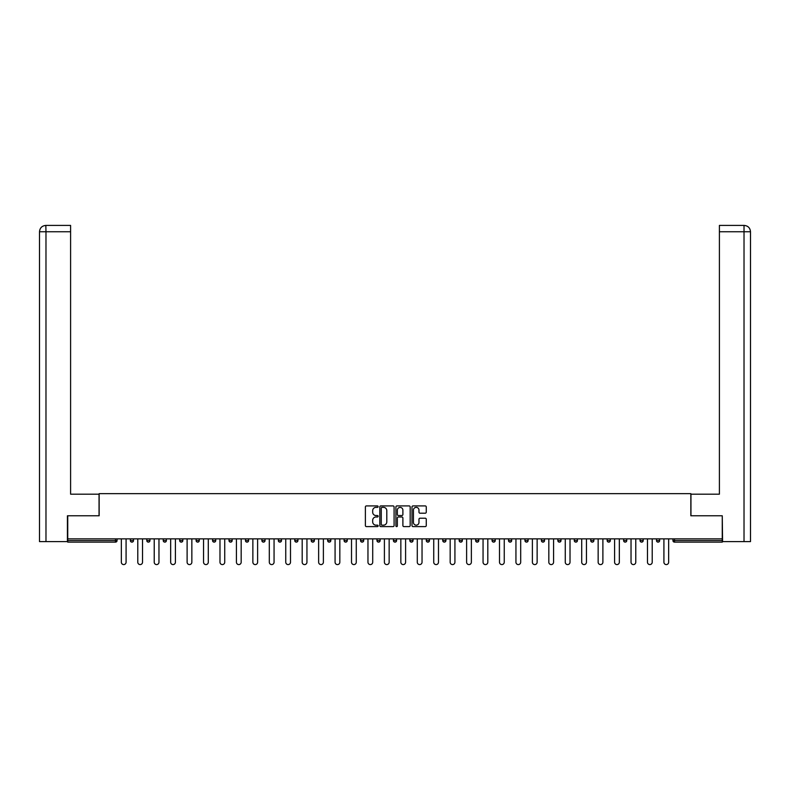 <?xml version="1.0" encoding="UTF-8"?>
<svg xmlns="http://www.w3.org/2000/svg" width="790" height="790" viewBox="0 0 790 790"><rect width="100%" height="100%" fill="white"/><g stroke="black" fill="none" stroke-linecap="round" stroke-linejoin="round"><path stroke-width="1.19" d="M378.134 506.637A0.721 0.721 0 0 0 377.413 505.916L366.422 505.916A1.037 1.037 0 0 0 365.385 506.943L365.385 525.567A1.037 1.037 0 0 0 366.422 526.604L377.413 526.604A0.721 0.721 0 0 0 378.134 525.883A0.721 0.721 0 0 0 377.413 525.153L375.991 525.153A3.308 3.308 0 0 1 372.683 521.844L372.683 520.294A3.308 3.308 0 0 1 375.991 516.986L377.413 516.986A0.721 0.721 0 0 0 378.134 516.255A0.721 0.721 0 0 0 377.413 515.534L375.991 515.534A3.308 3.308 0 0 1 372.683 512.226L372.683 510.676A3.308 3.308 0 0 1 375.991 507.358L377.413 507.358A0.721 0.721 0 0 0 378.134 506.637M425.237 513.204A1.037 1.037 0 0 0 426.264 512.167L426.264 506.943A1.037 1.037 0 0 0 425.237 505.916L413.022 505.916A1.037 1.037 0 0 0 411.995 506.943L411.995 525.567A1.037 1.037 0 0 0 413.022 526.604L425.237 526.604A1.037 1.037 0 0 0 426.264 525.567L426.264 519.257A1.037 1.037 0 0 0 425.237 518.22L420.013 518.22A1.037 1.037 0 0 0 418.976 519.257L418.976 522.388A2.765 2.765 0 0 1 416.212 525.153A2.765 2.765 0 0 1 413.437 522.388L413.437 510.133A2.765 2.765 0 0 1 416.212 507.358A2.765 2.765 0 0 1 418.976 510.133L418.976 512.167A1.037 1.037 0 0 0 420.013 513.204L425.237 513.204M45.978 541.604L39.5 541.604L39.5 231.747L45.978 231.747L45.83 225.417L70.596 225.417L70.596 231.747L45.978 231.747L45.978 541.604L67.427 541.604L67.427 515.781L99.155 515.781L99.155 493.651L690.845 493.651L690.845 515.781L722.258 515.781L722.258 538.869L67.742 538.869L67.742 540.548L115.488 540.548L115.488 538.869M67.742 515.781L67.742 538.869M394.091 506.943A1.037 1.037 0 0 0 393.065 505.916L380.849 505.916A1.037 1.037 0 0 0 379.822 506.943L379.822 525.567A1.037 1.037 0 0 0 380.849 526.604L393.065 526.604A1.037 1.037 0 0 0 394.091 525.567L394.091 506.943M396.935 505.916L409.151 505.916A1.037 1.037 0 0 1 410.178 506.943L410.178 525.567A1.037 1.037 0 0 1 409.151 526.604L403.927 526.604A1.037 1.037 0 0 1 402.89 525.567L402.89 518.013A1.037 1.037 0 0 0 401.853 516.986L398.387 516.986A1.037 1.037 0 0 0 397.35 518.013L397.35 525.883A0.721 0.721 0 0 1 396.629 526.604A0.721 0.721 0 0 1 395.909 525.883L395.909 506.943A1.037 1.037 0 0 1 396.935 505.916M117.068 538.869L117.068 540.548A1.58 1.58 0 0 1 115.488 542.128L67.742 542.128L67.742 540.548M722.258 538.869L722.258 542.128L674.512 542.128A1.58 1.58 0 0 1 672.932 540.548L672.932 538.869M130.35 540.548A1.58 1.58 0 0 0 131.93 542.128A1.58 1.58 0 0 0 133.51 540.548A1.58 1.58 0 0 1 131.93 542.128A1.58 1.58 0 0 0 133.51 540.548L133.51 538.869L133.51 540.548L130.35 540.548A1.58 1.58 0 0 0 131.93 542.128A1.58 1.58 0 0 1 130.35 540.548L130.35 538.869M115.488 542.128A1.58 1.58 0 0 0 117.068 540.548A1.58 1.58 0 0 1 115.488 542.128L115.488 540.548L117.068 540.548M146.792 538.869L146.792 540.548L146.792 538.869M149.952 538.869L149.952 540.548L149.952 538.869M163.234 540.548A1.58 1.58 0 0 0 164.814 542.128A1.58 1.58 0 0 0 166.394 540.548A1.58 1.58 0 0 1 164.814 542.128A1.58 1.58 0 0 0 166.394 540.548L166.394 538.869L166.394 540.548L163.234 540.548A1.58 1.58 0 0 0 164.814 542.128A1.58 1.58 0 0 1 163.234 540.548L163.234 538.869M179.676 538.869L179.676 540.548L179.676 538.869M182.836 538.869L182.836 540.548A1.58 1.58 0 0 1 181.256 542.128A1.58 1.58 0 0 1 179.676 540.548A1.58 1.58 0 0 0 181.256 542.128A1.58 1.58 0 0 0 182.836 540.548A1.58 1.58 0 0 1 181.256 542.128A1.58 1.58 0 0 1 179.676 540.548L182.836 540.548M196.118 540.548A1.58 1.58 0 0 0 197.697 542.128A1.58 1.58 0 0 0 199.278 540.548A1.58 1.58 0 0 1 197.697 542.128A1.58 1.58 0 0 0 199.278 540.548L199.278 538.869L199.278 540.548L196.118 540.548A1.58 1.58 0 0 0 197.697 542.128A1.58 1.58 0 0 1 196.118 540.548L196.118 538.869M215.719 538.869L215.719 540.548A1.58 1.58 0 0 1 214.139 542.128A1.58 1.58 0 0 1 212.559 540.548L212.559 538.869M230.581 542.128A1.58 1.58 0 0 0 232.161 540.548L232.161 538.869L232.161 540.548A1.58 1.58 0 0 1 230.581 542.128A1.58 1.58 0 0 1 229.001 540.548L229.001 538.869M248.603 538.869L248.603 540.548A1.58 1.58 0 0 1 247.023 542.128A1.58 1.58 0 0 1 245.443 540.548L245.443 538.869M265.045 538.869L265.045 540.548A1.58 1.58 0 0 1 263.465 542.128A1.58 1.58 0 0 1 261.885 540.548L261.885 538.869M278.327 538.869L278.327 540.548L278.327 538.869M281.487 538.869L281.487 540.548L281.487 538.869M297.929 538.869L297.929 540.548A1.58 1.58 0 0 1 296.349 542.128A1.58 1.58 0 0 1 294.769 540.548L294.769 538.869M311.211 538.869L311.211 540.548L311.211 538.869M314.371 538.869L314.371 540.548A1.58 1.58 0 0 1 312.791 542.128A1.58 1.58 0 0 1 311.211 540.548L314.371 540.548A1.58 1.58 0 0 1 312.791 542.128M330.812 538.869L330.812 540.548L327.653 540.548A1.58 1.58 0 0 0 329.233 542.128A1.58 1.58 0 0 1 327.653 540.548L327.653 538.869M347.254 538.869L347.254 540.548A1.58 1.58 0 0 1 345.674 542.128A1.58 1.58 0 0 1 344.094 540.548L344.094 538.869M363.696 538.869L363.696 540.548A1.58 1.58 0 0 1 362.116 542.128A1.58 1.58 0 0 1 360.536 540.548L360.536 538.869M376.978 538.869L376.978 540.548L376.978 538.869M380.138 538.869L380.138 540.548A1.58 1.58 0 0 1 378.558 542.128A1.58 1.58 0 0 1 376.978 540.548L380.138 540.548A1.58 1.58 0 0 1 378.558 542.128M395 542.128A1.58 1.58 0 0 0 396.58 540.548L396.58 538.869L396.58 540.548A1.58 1.58 0 0 1 395 542.128A1.58 1.58 0 0 1 393.42 540.548L393.42 538.869M413.022 538.869L413.022 540.548A1.58 1.58 0 0 1 411.442 542.128A1.58 1.58 0 0 1 409.862 540.548L409.862 538.869M429.464 538.869L429.464 540.548A1.58 1.58 0 0 1 427.884 542.128A1.58 1.58 0 0 1 426.304 540.548L426.304 538.869M442.746 538.869L442.746 540.548L442.746 538.869M445.906 538.869L445.906 540.548A1.58 1.58 0 0 1 444.326 542.128A1.58 1.58 0 0 1 442.746 540.548L445.906 540.548A1.58 1.58 0 0 1 444.326 542.128M459.188 538.869L459.188 540.548L459.188 538.869M462.348 538.869L462.348 540.548A1.58 1.58 0 0 1 460.768 542.128A1.58 1.58 0 0 1 459.188 540.548L462.348 540.548A1.58 1.58 0 0 1 460.768 542.128M475.629 538.869L475.629 540.548L475.629 538.869M478.789 538.869L478.789 540.548L478.789 538.869M492.071 538.869L492.071 540.548L492.071 538.869M495.231 538.869L495.231 540.548L495.231 538.869M511.673 538.869L511.673 540.548A1.58 1.58 0 0 1 510.093 542.128A1.58 1.58 0 0 1 508.513 540.548L508.513 538.869M528.115 538.869L528.115 540.548L524.955 540.548A1.58 1.58 0 0 0 526.535 542.128A1.58 1.58 0 0 1 524.955 540.548L524.955 538.869M544.557 538.869L544.557 540.548A1.58 1.58 0 0 1 542.977 542.128A1.58 1.58 0 0 1 541.397 540.548L541.397 538.869M557.839 538.869L557.839 540.548L557.839 538.869M560.999 538.869L560.999 540.548L560.999 538.869M577.441 538.869L577.441 540.548A1.58 1.58 0 0 1 575.861 542.128A1.58 1.58 0 0 1 574.281 540.548L574.281 538.869M593.883 538.869L593.883 540.548L590.723 540.548A1.58 1.58 0 0 0 592.303 542.128A1.58 1.58 0 0 1 590.723 540.548L590.723 538.869M610.324 538.869L610.324 540.548A1.58 1.58 0 0 1 608.744 542.128A1.58 1.58 0 0 1 607.164 540.548L607.164 538.869M626.766 538.869L626.766 540.548L623.606 540.548A1.58 1.58 0 0 0 625.186 542.128A1.58 1.58 0 0 1 623.606 540.548L623.606 538.869M643.208 538.869L643.208 540.548A1.58 1.58 0 0 1 641.628 542.128A1.58 1.58 0 0 1 640.048 540.548L640.048 538.869M659.65 538.869L659.65 540.548L656.49 540.548A1.58 1.58 0 0 0 658.07 542.128A1.58 1.58 0 0 1 656.49 540.548L656.49 538.869M148.372 542.128A1.58 1.58 0 0 1 146.792 540.548L149.952 540.548A1.58 1.58 0 0 1 148.372 542.128A1.58 1.58 0 0 0 149.952 540.548A1.58 1.58 0 0 1 148.372 542.128M279.907 542.128A1.58 1.58 0 0 1 278.327 540.548L281.487 540.548A1.58 1.58 0 0 1 279.907 542.128A1.58 1.58 0 0 0 281.487 540.548M329.233 542.128A1.58 1.58 0 0 0 330.812 540.548A1.58 1.58 0 0 1 329.233 542.128A1.58 1.58 0 0 1 327.653 540.548M477.209 542.128A1.58 1.58 0 0 1 475.629 540.548A1.58 1.58 0 0 0 477.209 542.128A1.58 1.58 0 0 0 478.789 540.548A1.58 1.58 0 0 1 477.209 542.128A1.58 1.58 0 0 1 475.629 540.548L478.789 540.548M493.651 542.128A1.58 1.58 0 0 1 492.071 540.548A1.58 1.58 0 0 0 493.651 542.128A1.58 1.58 0 0 0 495.231 540.548A1.58 1.58 0 0 1 493.651 542.128A1.58 1.58 0 0 1 492.071 540.548L495.231 540.548A1.58 1.58 0 0 1 493.651 542.128M528.115 540.548A1.58 1.58 0 0 1 526.535 542.128A1.58 1.58 0 0 0 528.115 540.548A1.58 1.58 0 0 1 526.535 542.128A1.58 1.58 0 0 1 524.955 540.548M559.419 542.128A1.58 1.58 0 0 1 557.839 540.548A1.58 1.58 0 0 0 559.419 542.128A1.58 1.58 0 0 0 560.999 540.548A1.58 1.58 0 0 1 559.419 542.128A1.58 1.58 0 0 1 557.839 540.548L560.999 540.548M592.303 542.128A1.58 1.58 0 0 0 593.883 540.548A1.58 1.58 0 0 1 592.303 542.128A1.58 1.58 0 0 1 590.723 540.548M626.766 540.548A1.58 1.58 0 0 1 625.186 542.128A1.58 1.58 0 0 0 626.766 540.548A1.58 1.58 0 0 1 625.186 542.128A1.58 1.58 0 0 1 623.606 540.548M658.07 542.128A1.58 1.58 0 0 0 659.65 540.548A1.58 1.58 0 0 1 658.07 542.128A1.58 1.58 0 0 1 656.49 540.548M381.995 507.358A0.721 0.721 0 0 0 381.264 508.089L381.264 524.432A0.721 0.721 0 0 0 381.995 525.153L383.496 525.153A3.308 3.308 0 0 0 386.804 521.844L386.804 510.676A3.308 3.308 0 0 0 383.496 507.358L381.995 507.358M402.89 510.182A2.765 2.765 0 0 0 400.125 507.417A2.765 2.765 0 0 0 397.35 510.182L397.35 514.497A1.037 1.037 0 0 0 398.387 515.534L401.853 515.534A1.037 1.037 0 0 0 402.89 514.497L402.89 510.182M121.344 562.213L121.344 538.869L121.344 562.213A2.37 2.37 0 0 0 123.714 564.583A2.37 2.37 0 0 0 126.084 562.213L126.084 538.869M99.046 515.781L99.046 494.175L70.596 494.175L70.596 231.747M39.5 231.747L39.5 478.365L39.5 231.747C39.875 227.905 41.989 225.792 45.82 225.417C41.979 225.802 39.865 227.905 39.5 231.747L39.5 478.365M690.954 515.781L690.954 494.175L719.404 494.175L719.404 225.417L744.17 225.417L719.404 225.417M750.5 478.365L750.5 231.747L750.5 541.604L722.574 541.604L722.258 515.781M744.022 225.417L742.6 225.417L744.022 225.417L744.022 231.747L719.404 231.747M744.022 541.604L744.022 231.747L750.5 231.747C750.125 227.905 748.012 225.792 744.18 225.417M137.786 562.213L137.786 538.869L137.786 562.213A2.37 2.37 0 0 0 140.156 564.583A2.37 2.37 0 0 0 142.526 562.213L142.526 538.869M154.228 562.213L154.228 538.869L154.228 562.213A2.37 2.37 0 0 0 156.598 564.583A2.37 2.37 0 0 0 158.968 562.213L158.968 538.869M170.67 562.213L170.67 538.869L170.67 562.213A2.37 2.37 0 0 0 173.04 564.583A2.37 2.37 0 0 0 175.41 562.213L175.41 538.869M187.112 562.213L187.112 538.869L187.112 562.213A2.37 2.37 0 0 0 189.482 564.583A2.37 2.37 0 0 0 191.852 562.213L191.852 538.869M203.553 562.213L203.553 538.869L203.553 562.213A2.37 2.37 0 0 0 205.923 564.583A2.37 2.37 0 0 0 208.293 562.213L208.293 538.869M219.985 562.213L219.985 538.869L219.985 562.213A2.37 2.37 0 0 0 222.365 564.583A2.37 2.37 0 0 0 224.735 562.213L224.735 538.869M236.427 562.213L236.427 538.869L236.427 562.213A2.37 2.37 0 0 0 238.807 564.583A2.37 2.37 0 0 0 241.177 562.213L241.177 538.869M252.869 562.213L252.869 538.869L252.869 562.213A2.37 2.37 0 0 0 255.249 564.583A2.37 2.37 0 0 0 257.619 562.213L257.619 538.869M269.311 562.213L269.311 538.869L269.311 562.213A2.37 2.37 0 0 0 271.691 564.583A2.37 2.37 0 0 0 274.061 562.213L274.061 538.869M285.753 562.213L285.753 538.869L285.753 562.213A2.37 2.37 0 0 0 288.133 564.583A2.37 2.37 0 0 0 290.503 562.213L290.503 538.869M302.195 562.213L302.195 538.869L302.195 562.213A2.37 2.37 0 0 0 304.575 564.583A2.37 2.37 0 0 0 306.945 562.213L306.945 538.869M318.637 562.213L318.637 538.869L318.637 562.213A2.37 2.37 0 0 0 321.017 564.583A2.37 2.37 0 0 0 323.387 562.213L323.387 538.869M335.079 562.213L335.079 538.869L335.079 562.213A2.37 2.37 0 0 0 337.458 564.583A2.37 2.37 0 0 0 339.828 562.213L339.828 538.869M351.52 562.213L351.52 538.869L351.52 562.213A2.37 2.37 0 0 0 353.9 564.583A2.37 2.37 0 0 0 356.27 562.213L356.27 538.869M367.962 562.213L367.962 538.869L367.962 562.213A2.37 2.37 0 0 0 370.342 564.583A2.37 2.37 0 0 0 372.712 562.213L372.712 538.869M384.404 562.213L384.404 538.869L384.404 562.213A2.37 2.37 0 0 0 386.784 564.583A2.37 2.37 0 0 0 389.154 562.213L389.154 538.869M400.846 562.213L400.846 538.869L400.846 562.213A2.37 2.37 0 0 0 403.216 564.583A2.37 2.37 0 0 0 405.596 562.213L405.596 538.869M417.288 562.213L417.288 538.869L417.288 562.213A2.37 2.37 0 0 0 419.658 564.583A2.37 2.37 0 0 0 422.038 562.213L422.038 538.869M433.73 562.213L433.73 538.869L433.73 562.213A2.37 2.37 0 0 0 436.1 564.583A2.37 2.37 0 0 0 438.48 562.213L438.48 538.869M450.172 562.213L450.172 538.869L450.172 562.213A2.37 2.37 0 0 0 452.542 564.583A2.37 2.37 0 0 0 454.922 562.213L454.922 538.869M466.613 562.213L466.613 538.869L466.613 562.213A2.37 2.37 0 0 0 468.984 564.583A2.37 2.37 0 0 0 471.363 562.213L471.363 538.869M483.055 562.213L483.055 538.869L483.055 562.213A2.37 2.37 0 0 0 485.425 564.583A2.37 2.37 0 0 0 487.805 562.213L487.805 538.869M499.497 562.213L499.497 538.869L499.497 562.213A2.37 2.37 0 0 0 501.867 564.583A2.37 2.37 0 0 0 504.247 562.213L504.247 538.869M515.939 562.213L515.939 538.869L515.939 562.213A2.37 2.37 0 0 0 518.309 564.583A2.37 2.37 0 0 0 520.689 562.213L520.689 538.869M532.381 562.213L532.381 538.869L532.381 562.213A2.37 2.37 0 0 0 534.751 564.583A2.37 2.37 0 0 0 537.131 562.213L537.131 538.869M548.823 562.213L548.823 538.869L548.823 562.213A2.37 2.37 0 0 0 551.193 564.583A2.37 2.37 0 0 0 553.573 562.213L553.573 538.869M565.265 562.213L565.265 538.869L565.265 562.213A2.37 2.37 0 0 0 567.635 564.583A2.37 2.37 0 0 0 570.015 562.213L570.015 538.869M581.707 562.213L581.707 538.869L581.707 562.213A2.37 2.37 0 0 0 584.077 564.583A2.37 2.37 0 0 0 586.447 562.213L586.447 538.869M598.149 562.213L598.149 538.869L598.149 562.213A2.37 2.37 0 0 0 600.519 564.583A2.37 2.37 0 0 0 602.889 562.213L602.889 538.869M614.59 562.213L614.59 538.869L614.59 562.213A2.37 2.37 0 0 0 616.96 564.583A2.37 2.37 0 0 0 619.33 562.213L619.33 538.869M631.032 562.213L631.032 538.869L631.032 562.213A2.37 2.37 0 0 0 633.402 564.583A2.37 2.37 0 0 0 635.772 562.213L635.772 538.869M647.474 562.213L647.474 538.869L647.474 562.213A2.37 2.37 0 0 0 649.844 564.583A2.37 2.37 0 0 0 652.214 562.213L652.214 538.869M663.916 562.213L663.916 538.869L663.916 562.213A2.37 2.37 0 0 0 666.286 564.583A2.37 2.37 0 0 0 668.656 562.213L668.656 538.869M674.512 538.869L674.512 540.548L722.258 540.548M672.932 540.548L674.512 540.548L674.512 542.128M214.139 542.128A1.58 1.58 0 0 0 215.719 540.548L212.559 540.548M232.161 540.548L229.001 540.548M247.023 542.128A1.58 1.58 0 0 0 248.603 540.548L245.443 540.548M263.465 542.128A1.58 1.58 0 0 0 265.045 540.548L261.885 540.548M296.349 542.128A1.58 1.58 0 0 0 297.929 540.548L294.769 540.548M345.674 542.128A1.58 1.58 0 0 0 347.254 540.548L344.094 540.548M362.116 542.128A1.58 1.58 0 0 0 363.696 540.548L360.536 540.548M396.58 540.548L393.42 540.548M411.442 542.128A1.58 1.58 0 0 0 413.022 540.548L409.862 540.548M427.884 542.128A1.58 1.58 0 0 0 429.464 540.548L426.304 540.548M510.093 542.128A1.58 1.58 0 0 0 511.673 540.548L508.513 540.548M542.977 542.128A1.58 1.58 0 0 0 544.557 540.548L541.397 540.548M575.861 542.128A1.58 1.58 0 0 0 577.441 540.548L574.281 540.548M608.744 542.128A1.58 1.58 0 0 0 610.324 540.548L607.164 540.548M641.628 542.128A1.58 1.58 0 0 0 643.208 540.548L640.048 540.548"/></g></svg>
